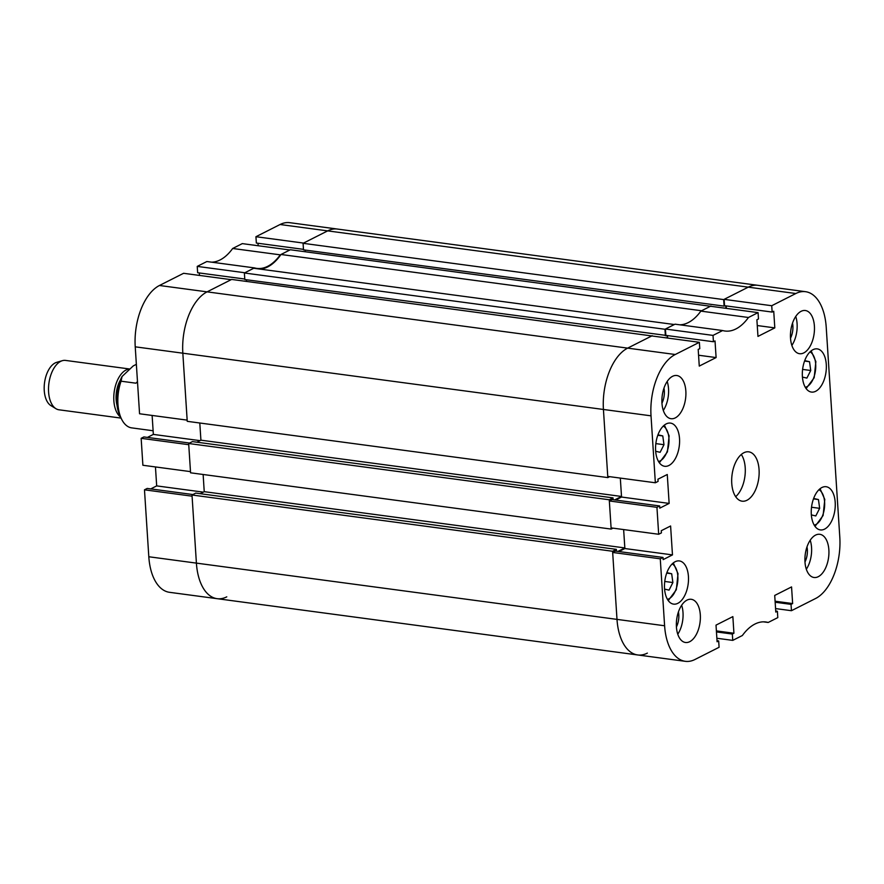 <?xml version="1.0" encoding="UTF-8"?>
<svg xmlns="http://www.w3.org/2000/svg" width="884" height="884" viewBox="0 0 884 884"><rect width="100%" height="100%" fill="white"/><g stroke="black" fill="none" stroke-linecap="round" stroke-linejoin="round"><path stroke-width="1.33" d="M197.231 266.393L206.856 261.531L254.448 267.896L244.835 272.758L197.231 266.393L197.64 272.736L244.769 279.035M232.669 248.481L242.282 243.619L289.886 249.984L280.272 254.846L232.669 248.481A56.035 30.277 -82.4 0 1 211.574 262.161M258.006 243.277L258.172 245.741M303.079 243.31L723.676 299.588L724.095 306.118L303.499 249.84L303.079 243.31L327.655 230.89A49.802 26.907 -82.4 0 1 337.334 229.044A49.802 26.907 97.6 0 0 327.655 230.89L303.532 243.078L255.94 236.713L256.349 243.045L303.477 249.354M255.94 236.713L280.062 224.514A49.802 26.907 -82.4 0 1 289.731 222.68L757.931 285.322A49.802 26.907 97.6 0 0 748.251 287.156A49.802 26.907 -82.4 0 1 757.931 285.322L805.523 291.687A49.802 26.907 97.6 0 0 795.843 293.521L280.062 224.514M226.779 596.844A49.802 26.907 97.6 0 1 217.11 598.678A49.802 26.907 -82.4 0 1 196.403 563.119A49.802 26.907 97.6 0 0 217.11 598.678L169.507 592.313A49.802 26.907 -82.4 0 1 148.81 556.754L196.403 563.119L192.082 496.178L144.479 489.813L148.81 556.754M144.479 489.813L147.208 488.432L192.889 494.543M150.733 488.907L156.678 485.891L155.451 466.94M141.153 438.32L142.888 465.26L190.491 471.625L188.745 444.696L141.153 438.32L143.882 436.939L189.563 443.05M147.396 437.414L153.352 434.409L152.125 415.447M135.23 346.826L139.561 413.767L187.165 420.132L182.833 353.191A49.802 26.907 -82.4 0 1 207.066 291.864A49.802 26.907 97.6 0 0 182.833 353.191L135.23 346.826A49.802 26.907 -82.4 0 1 159.463 285.488L183.585 273.3L231.177 279.664L207.066 291.864L231.63 279.432L652.248 335.997M199.298 272.957L199.464 275.421M280.272 254.846A56.035 30.277 -82.4 0 1 256.791 268.393A56.035 30.277 -82.4 0 1 254.448 267.896M196.9 442.199L200.911 440.177L199.795 423.005L200.911 440.177L621.507 496.454L620.314 478.089L621.54 497.04L615.596 500.057M203.132 474.498L204.237 491.67L203.132 474.498M203.32 492.134L156.678 485.891M199.983 440.641L153.352 434.409M710.935 306.03L701.576 310.759L280.979 254.482L290.339 249.752L710.957 306.317M260.007 269.101A56.035 30.277 97.6 0 0 267.719 266.913A56.035 30.277 97.6 0 0 280.979 254.482M192.005 494.996L612.59 551.262L616.999 619.386A49.802 26.907 97.6 0 0 637.696 654.956A49.802 26.907 -82.4 0 1 616.999 619.386L196.403 563.119L192.005 494.996L195.751 493.095L616.347 549.362L616.468 551.218M200.237 493.692L204.237 491.67L624.833 547.936L623.64 529.582L624.866 548.533L618.922 551.539M188.668 443.503L609.264 499.769L611.164 529.085L190.568 472.807L188.668 443.503L192.425 441.602L613.021 497.88L613.142 499.725M159.463 285.488L627.651 348.13A49.802 26.907 97.6 0 0 603.429 409.469L607.827 477.592L187.231 421.325L182.833 353.191L603.429 409.469A49.802 26.907 -82.4 0 1 627.651 348.13L652.226 335.71M246.459 279.753L246.57 281.432M244.382 272.99L664.967 329.268L674.326 324.527L253.741 268.261L244.382 272.99L244.802 279.532L666.16 335.412M305.168 250.073L305.267 251.752M723.676 299.588L748.251 287.156L724.129 299.356L724.537 305.687L772.141 312.063L773.732 311.256L774.804 327.887L757.964 336.406L756.892 319.765L758.483 318.958L758.074 312.627L710.482 306.251L700.857 311.113L748.461 317.489L758.074 312.627M724.095 306.118L724.858 305.731M725.72 305.853L725.886 308.317M664.967 329.268L665.398 335.798M667.022 335.533L667.177 337.997M607.827 477.592L609.673 476.664M614.634 499.924L621.507 496.454M609.264 499.769L613.021 497.88M611.164 529.085L612.999 528.157M617.96 551.417L624.833 547.936M612.59 551.262L616.347 549.362M217.11 598.678L637.696 654.956A49.802 26.907 97.6 0 0 647.375 653.11M815.578 535.096A21.791 11.768 97.6 0 0 804.926 558.169A21.791 11.768 97.6 0 0 814.031 577.495A21.791 11.768 97.6 0 0 818.275 576.688A21.791 11.768 97.6 0 0 828.916 553.616A21.791 11.768 97.6 0 0 819.811 534.301A21.791 11.768 97.6 0 0 815.578 535.096M801.114 311.312A21.791 11.768 97.6 0 0 790.462 334.384A21.791 11.768 97.6 0 0 799.567 353.711A21.791 11.768 97.6 0 0 803.799 352.904A21.791 11.768 97.6 0 0 814.451 329.831A21.791 11.768 97.6 0 0 805.346 310.516A21.791 11.768 97.6 0 0 801.114 311.312M672.547 376.319A21.791 11.768 97.6 0 0 661.906 399.391A21.791 11.768 97.6 0 0 671.011 418.707A21.791 11.768 97.6 0 0 675.243 417.911A21.791 11.768 97.6 0 0 685.896 394.839A21.791 11.768 97.6 0 0 676.79 375.512A21.791 11.768 97.6 0 0 672.547 376.319M687.023 600.103A21.791 11.768 97.6 0 0 676.37 623.176A21.791 11.768 97.6 0 0 685.476 642.491A21.791 11.768 97.6 0 0 689.708 641.696A21.791 11.768 97.6 0 0 700.36 618.623A21.791 11.768 97.6 0 0 691.255 599.297A21.791 11.768 97.6 0 0 687.023 600.103M821.899 487.526A21.791 11.768 97.6 0 0 811.258 510.598A21.791 11.768 97.6 0 0 820.363 529.914A21.791 11.768 97.6 0 0 824.595 529.118A21.791 11.768 97.6 0 0 835.247 506.046A21.791 11.768 97.6 0 0 826.142 486.719A21.791 11.768 97.6 0 0 821.899 487.526M812.993 349.688A21.791 11.768 97.6 0 0 802.341 372.761A21.791 11.768 97.6 0 0 811.446 392.076A21.791 11.768 97.6 0 0 815.678 391.281A21.791 11.768 97.6 0 0 826.33 368.208A21.791 11.768 97.6 0 0 817.225 348.882A21.791 11.768 97.6 0 0 812.993 349.688M675.144 561.727A21.791 11.768 97.6 0 0 664.492 584.799A21.791 11.768 97.6 0 0 673.597 604.126A21.791 11.768 97.6 0 0 677.829 603.319A21.791 11.768 97.6 0 0 688.481 580.247A21.791 11.768 97.6 0 0 679.376 560.931A21.791 11.768 97.6 0 0 675.144 561.727M666.227 423.9A21.791 11.768 97.6 0 0 655.574 446.961A21.791 11.768 97.6 0 0 664.68 466.288A21.791 11.768 97.6 0 0 668.923 465.481A21.791 11.768 97.6 0 0 679.575 442.409A21.791 11.768 97.6 0 0 670.459 423.093A21.791 11.768 97.6 0 0 666.227 423.9M743.875 452.741A24.907 13.459 97.6 0 0 731.698 479.106A24.907 13.459 97.6 0 0 742.107 501.184A24.907 13.459 97.6 0 0 746.947 500.267A24.907 13.459 97.6 0 0 759.124 473.901A24.907 13.459 97.6 0 0 748.715 451.823A24.907 13.459 97.6 0 0 743.875 452.741M763.456 621.839L768.185 622.469L777.798 617.607L777.39 611.264L775.798 612.071L774.716 595.44L791.556 586.921L792.639 603.562L791.036 604.369L791.445 610.7L815.567 598.512A49.802 26.907 97.6 0 0 839.8 537.174L826.22 327.246A49.802 26.907 97.6 0 0 805.523 291.687M768.185 622.469A56.035 30.277 97.6 0 0 765.842 621.982A56.035 30.277 97.6 0 0 742.361 635.519L732.748 640.381L732.339 634.049L733.93 633.242L732.858 616.612L716.018 625.121L717.09 641.751L718.681 640.955L719.09 647.287L694.979 659.486A49.802 26.907 97.6 0 1 685.299 661.32L637.696 654.956M772.141 312.063L771.732 305.72L795.843 293.521M713.023 335.401L665.431 329.036L665.84 335.368L713.432 341.743L713.023 335.401L722.637 330.539A56.035 30.277 97.6 0 0 724.979 331.025A56.035 30.277 97.6 0 0 748.461 317.489M713.432 341.743L715.023 340.937L716.106 357.567L699.266 366.087L698.194 349.445L699.785 348.639L699.377 342.307L651.773 335.942L627.651 348.13L675.254 354.506L699.377 342.307M675.254 354.506A49.802 26.907 97.6 0 0 651.022 415.834L603.429 409.469L607.75 476.41L655.353 482.774L651.022 415.834M655.353 482.774L658.083 481.393L657.939 479.216L667.265 474.498L669.144 503.416L659.807 508.134L659.674 505.946L656.945 507.328L609.341 500.963L611.087 527.892L658.679 534.268L656.945 507.328M658.679 534.268L661.409 532.886L661.265 530.709L670.602 525.991L672.47 554.898L663.144 559.616L663 557.439L660.271 558.821L612.667 552.456L616.999 619.386L664.602 625.761L660.271 558.821M664.602 625.761A49.802 26.907 97.6 0 0 685.299 661.32M663 557.439L615.397 551.075L612.667 552.456M659.674 505.946L612.071 499.582L609.341 500.963M667.652 338.064L667.497 335.6M665.431 329.036L675.044 324.174L722.637 330.539M700.857 311.113A56.035 30.277 -82.4 0 1 679.774 324.804M726.361 308.383L726.195 305.908M716.869 638.259L732.748 640.381M771.732 305.72L724.129 299.356M775.566 608.579L791.445 610.7M735.665 496.675A24.907 13.459 97.6 0 0 741.311 454.486M757.268 325.544L774.804 327.887M698.559 355.224L716.106 357.567M621.54 497.04L669.144 503.416M624.866 548.533L672.47 554.898M717.023 640.723L718.681 640.955M716.394 630.9L733.93 633.242M716.46 631.927L732.339 634.049M775.732 611.043L777.39 611.264M775.091 601.208L792.639 603.562M775.158 602.236L791.036 604.369M790.506 338.174A14.111 7.625 97.6 0 0 792.528 323.124M661.95 403.17A14.111 7.625 97.6 0 0 663.961 388.131M676.426 626.955A14.111 7.625 97.6 0 0 678.437 611.916M804.981 561.959A14.111 7.625 97.6 0 0 806.993 546.909M677.774 634.226A21.791 11.768 97.6 0 0 681.652 605.253M663.309 410.441A21.791 11.768 97.6 0 0 667.177 381.468M791.865 345.434A21.791 11.768 97.6 0 0 795.744 316.461M806.33 569.23A21.791 11.768 97.6 0 0 810.208 540.257M55.913 408.684L50.841 405.557A22.409 12.111 -82.4 0 1 44.2 386.662A22.409 12.111 -82.4 0 1 52.344 364.981A22.409 12.111 -82.4 0 1 56.62 362.363L62.344 360.683A24.907 13.459 97.6 0 0 57.582 363.589A24.907 13.459 97.6 0 0 48.532 387.689A24.907 13.459 97.6 0 0 55.913 408.684A24.907 13.459 97.6 0 0 58.941 409.789L121.086 418.099M129.948 369.037L65.549 360.418A24.907 13.459 97.6 0 0 62.344 360.683M129.893 369.081A24.907 13.459 97.6 0 0 122.832 372.319A24.907 13.459 97.6 0 0 113.826 395.8A24.907 13.459 97.6 0 0 120.567 417.005M137.484 381.579L135.948 383.192L121.053 381.192A33.205 17.934 97.6 0 0 118.931 411.303A33.205 17.934 97.6 0 0 121.362 418.696L119.749 415.27A29.05 15.702 -82.4 0 1 117.616 408.806A29.05 15.702 -82.4 0 1 122.047 376.518L133.23 365.921L136.368 364.33M121.053 381.192L122.047 376.518M121.362 418.696A33.205 17.934 97.6 0 0 131.163 427.801L153.109 430.762M120.357 380.142A20.752 11.216 97.6 0 0 117.008 405.17M813.634 498.443L818.451 499.559L819.656 508.333L815.799 515.936L811.346 514.908M813.468 498.896L818.451 499.559M811.523 507.239L819.656 508.333M666.879 572.655L671.685 573.76L672.89 582.534L669.044 590.136L664.58 589.109M666.713 573.097L671.685 573.76M664.757 581.451L672.89 582.534M804.716 360.606L809.534 361.722L810.739 370.495L806.882 378.098L802.429 377.07M804.562 361.059L809.534 361.722M802.606 369.401L810.739 370.495M657.961 434.817L662.779 435.934L663.983 444.696L660.127 452.299L655.663 451.271M657.795 435.259L662.779 435.934M655.84 443.613L663.983 444.696M814.208 525.151A18.266 9.868 97.6 0 0 824.407 500.09A18.266 9.868 97.6 0 0 818.949 489.703M667.453 599.352A18.266 9.868 97.6 0 0 677.641 574.291A18.266 9.868 97.6 0 0 672.194 563.915M805.291 387.314A18.266 9.868 97.6 0 0 815.49 362.252A18.266 9.868 97.6 0 0 810.042 351.865M658.536 461.525A18.266 9.868 97.6 0 0 668.735 436.453A18.266 9.868 97.6 0 0 663.276 426.077M820.065 488.708L824.794 499.471L823.092 515.527L815.026 526.4M673.31 562.92L678.028 573.672L676.326 589.727L668.26 600.601M811.158 350.882L815.877 361.633L814.175 377.689L806.109 388.562M664.392 425.082L669.122 435.834L667.42 451.901L659.354 462.774"/></g></svg>
